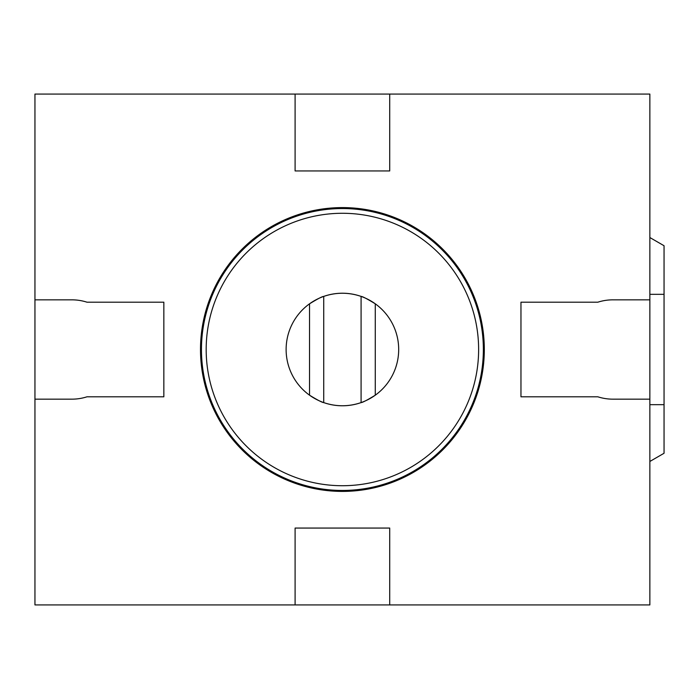<?xml version="1.0" encoding="UTF-8"?>
<svg xmlns="http://www.w3.org/2000/svg" width="699" height="699" viewBox="0 0 699 699"><rect width="100%" height="100%" fill="white"/><g stroke="black" fill="none" stroke-linecap="round" stroke-linejoin="round"><path stroke-width="1.05" d="M201.452 349.5A140.953 140.953 0 0 1 412.882 227.428A140.953 140.953 0 0 1 412.882 471.572A140.953 140.953 0 0 1 201.452 349.5M206.179 349.5A136.226 136.226 0 0 1 410.514 231.526A136.226 136.226 0 0 1 410.514 467.474A136.226 136.226 0 0 1 206.179 349.5M323.724 296.402C336.175 292.191 348.635 292.191 361.086 296.402C362.501 296.428 367.237 298.892 375.276 303.812A56.287 56.287 0 0 1 388.094 382.37A56.287 56.287 0 0 1 309.535 395.188L309.535 303.812A56.287 56.287 0 0 1 375.276 303.812A56.287 56.287 0 0 1 375.276 395.188C367.237 400.108 362.501 402.572 361.086 402.598C348.635 406.809 336.175 406.809 323.724 402.598C322.283 402.563 317.556 400.099 309.535 395.188A56.287 56.287 0 0 1 309.535 303.812C317.556 298.901 322.283 296.437 323.724 296.402L323.724 402.598M295.1 604.923L389.71 604.923L389.71 528.06L295.1 528.06L295.1 604.923L34.95 604.923L34.95 94.077L649.86 94.077L649.86 399.164L612.971 399.164A49.664 49.664 0 0 1 597.828 396.805L520.965 396.805L520.965 302.195L597.828 302.195A49.664 49.664 0 0 1 612.971 299.836L649.86 299.836M34.95 399.164L71.84 399.164A49.664 49.664 0 0 0 86.982 396.805L163.846 396.805L163.846 302.195L86.982 302.195A49.664 49.664 0 0 0 71.84 299.836L34.95 299.836M295.1 94.077L295.1 170.94L389.71 170.94L389.71 94.077M361.086 402.598L361.086 296.402M649.86 461.462L664.05 453.267L664.05 245.733L649.86 237.538M200.499 349.5A141.906 141.906 0 0 1 342.405 207.594A141.906 141.906 0 0 1 484.311 349.5A141.906 141.906 0 0 1 342.405 491.406A141.906 141.906 0 0 1 200.499 349.5M664.05 294.323L649.86 294.323M664.05 404.677L649.86 404.677M389.71 604.923L649.86 604.923L649.86 399.164M375.276 395.188L375.276 303.812"/></g></svg>
